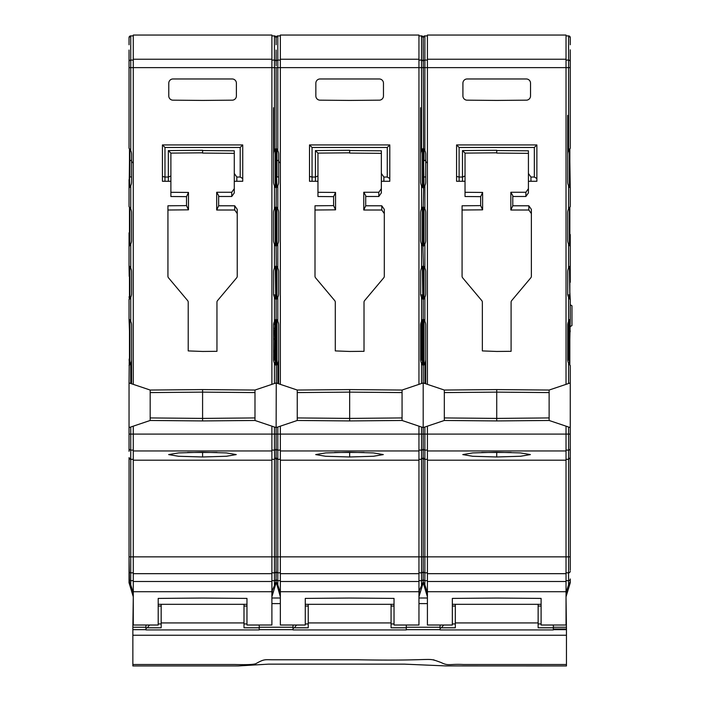 <?xml version="1.0" encoding="UTF-8"?>
<svg xmlns="http://www.w3.org/2000/svg" width="701" height="701" viewBox="0 0 701 701"><rect width="100%" height="100%" fill="white"/><g stroke="black" fill="none" stroke-linecap="round" stroke-linejoin="round"><path stroke-width="1.05" d="M528.423 188.674L525.881 192.267L510.836 192.267L512.782 195.64L512.782 205.787L528.843 205.787L531.376 209.371L531.376 276.203A2.532 2.532 0 0 1 530.788 277.833L511.686 300.589A2.532 2.532 0 0 0 511.09 302.219L511.09 351.324L496.729 351.455L482.358 350.912L482.358 302.219A2.532 2.532 0 0 0 481.762 300.589L462.66 277.833A2.532 2.532 0 0 1 462.073 276.203L462.073 205.787L480.667 205.621L482.621 209.836L462.073 210.011M496.729 150.286L496.729 153.081L496.729 150.286L462.494 150.592L462.494 177.046L459.111 177.046L456.579 176.442L456.579 144.932L536.87 144.932L534.337 147.464L459.111 147.464L459.111 181.279L456.579 181.279L456.579 176.442M496.729 153.081L528.423 153.353L528.423 192.906L525.881 196.49L525.881 192.267M531.376 213.595L528.843 210.011L510.836 210.011L510.836 192.267M465.026 192.293L482.621 192.442L482.621 209.836M496.729 152.827L465.026 153.098L465.026 196.517L480.667 196.648L482.621 192.442M465.026 181.279L465.026 175.995L462.494 177.046L462.494 181.279L465.026 181.279L459.111 181.279M462.494 150.592L465.026 153.098L465.026 175.995M566.031 384.358L566.031 67.629L427.417 67.629L427.417 384.358L444.32 390.045L444.32 420.477L496.729 420.933L549.128 420.477L549.128 390.045L570.263 382.939L568.572 383.508L568.572 363.179A8.456 8.456 0 0 1 567.722 359.499L567.722 325.08A8.456 8.456 0 0 1 568.572 321.4L568.572 297.259A8.456 8.456 0 0 1 567.722 293.57L567.722 294.955M496.729 420.933L496.729 389.59L549.128 390.045M496.729 389.59L444.32 390.045M496.729 100.427L467.103 100.173A4.224 4.224 0 0 1 462.914 95.941L462.914 83.191A4.224 4.224 0 0 1 467.103 78.968L526.346 78.968A4.224 4.224 0 0 1 530.534 83.191L530.534 95.941A4.224 4.224 0 0 1 526.346 100.173L496.729 100.427M512.782 196.49L525.881 196.49M496.729 150.54L528.423 150.82L528.423 181.279L536.87 181.279L536.87 144.932M480.667 196.648L480.667 205.621M427.417 59.234L566.031 59.234L566.031 35.05L427.417 35.05L427.417 67.629L424.876 67.629L424.876 150.662A8.456 8.456 0 0 1 425.726 154.351L425.726 181.997A8.456 8.456 0 0 1 424.876 185.686L424.876 208.986L423.194 206.629L421.503 208.986A8.456 8.456 0 0 0 420.653 212.666L420.653 240.32A8.456 8.456 0 0 0 421.503 244.009L423.194 246.358L423.5 246.033M566.031 59.234L566.031 67.629L568.572 67.629L568.572 35.891L566.031 35.891M424.876 363.179L424.876 383.508L423.194 382.939L402.059 390.045L402.059 420.477L423.194 427.584L423.194 365.536L424.876 363.179A8.456 8.456 0 0 0 425.726 359.499L425.726 383.71M423.089 365.44L421.503 363.179L421.503 383.508L423.194 382.939L427.417 384.358M427.417 596.113L426.988 591.39L424.876 584.844L423.194 581.839L423.194 457.665L421.503 459.357L421.503 427.014L423.194 427.584L444.32 420.477M429.95 385.208L430.405 385.366M563.043 385.366L563.499 385.208M570.263 570.079L570.263 457.665L568.572 459.357L568.572 427.014L570.263 427.584L570.263 365.536L568.572 363.179M563.043 425.156L563.499 425.314M549.128 420.477L570.263 427.584L570.263 440.552M570.263 446.151L570.263 453.442M570.263 578.965L570.263 582.759L570.263 578.965A1.691 1.691 180 0 1 568.572 580.647L566.031 580.647M570.237 457.963L570.263 434.094L566.031 434.094L566.031 426.164M570.263 566.066L570.263 556.857L566.031 556.857L566.031 434.094L427.417 434.094L427.417 426.164M570.263 556.629L570.263 558.688M570.263 557.637L570.263 546.167M567.722 115.402L567.722 181.997A8.456 8.456 0 0 0 568.572 185.686L570.263 188.034L569.834 161.388M567.722 293.57L567.722 271.83A8.456 8.456 0 0 1 568.572 268.15L568.572 244.009A8.456 8.456 0 0 1 567.722 240.32L567.722 212.666A8.456 8.456 0 0 1 568.572 208.986L568.572 185.686M567.722 154.351A8.456 8.456 0 0 1 568.572 150.662L570.263 148.314L570.263 49.929M570.263 62.529L570.263 49.85M570.263 44.768L570.263 37.582A1.691 1.691 0 0 0 568.572 35.891A1.691 1.691 0 0 1 569.308 36.066M570.263 37.582A1.691 1.691 0 0 0 568.572 35.891L570.263 37.582A1.691 1.691 0 0 0 569.37 36.102M569.738 148.866L569.151 149.646M569.107 149.716L568.818 150.189M568.66 150.478L568.266 151.381M567.968 152.327L567.784 153.326M567.784 360.516L567.968 361.514M568.266 362.47L568.66 363.363M568.818 363.653L569.107 364.134M569.151 364.205L569.747 364.984M423.194 43.506L423.194 49.85M423.5 148.63L423.194 37.582L421.503 35.891L418.961 35.891M423.194 44.768L423.194 37.582L424.876 35.891L427.417 35.891M423.264 296.768A1.691 1.691 0 0 0 423.194 297.259L423.194 299.607L424.876 297.259L424.876 321.4A8.456 8.456 0 0 1 425.726 325.08L425.726 359.499M424.876 297.259A8.456 8.456 0 0 0 425.726 293.57L425.726 271.83A8.456 8.456 0 0 0 424.876 268.15L423.194 265.802L421.503 268.15A8.456 8.456 0 0 0 420.653 271.83L420.653 294.955M423.089 246.261L424.876 244.009A8.456 8.456 0 0 0 425.726 240.32L425.726 212.666A8.456 8.456 0 0 0 424.876 208.986M421.503 363.179A8.456 8.456 0 0 1 420.653 359.499L420.653 325.08A8.456 8.456 0 0 1 421.503 321.4L421.503 297.259A8.456 8.456 0 0 1 420.653 293.57M424.876 150.662L423.194 148.314L421.503 150.662A8.456 8.456 0 0 0 420.653 154.351L420.653 181.997A8.456 8.456 0 0 0 421.503 185.686L423.194 188.034L424.876 185.686M420.653 107.744L420.653 154.351M422.659 148.884L422.09 149.637M422.037 149.716L421.739 150.207M421.59 150.478L421.196 151.381M420.898 152.327L420.714 153.326M425.665 153.326L425.481 152.327M425.183 151.381L424.788 150.487M424.64 150.198L424.35 149.734M424.298 149.655L423.711 148.866M418.961 384.358L418.961 67.629L280.347 67.629L280.347 35.05L418.961 35.05L418.961 67.629L421.503 67.629L421.503 60.076L418.961 60.076M297.25 390.045L297.25 420.477L349.659 420.933L349.659 389.59L297.25 390.045L280.347 384.358L280.347 67.629L277.806 67.629L277.806 150.662A8.456 8.456 0 0 1 278.656 154.351L278.656 181.997A8.456 8.456 0 0 1 277.806 185.686L277.806 208.986L276.124 206.629L274.433 208.986A8.456 8.456 0 0 0 273.583 212.666L273.583 240.32A8.456 8.456 0 0 0 274.433 244.009L276.124 246.358L275.695 241.845M349.659 389.59L402.059 390.045M349.659 100.427L320.033 100.173A4.224 4.224 0 0 1 315.844 95.941L315.844 83.191A4.224 4.224 0 0 1 320.033 78.968L379.276 78.968A4.224 4.224 0 0 1 383.465 83.191L383.465 95.941A4.224 4.224 0 0 1 379.276 100.173L349.659 100.427M381.353 188.674L378.812 192.267L363.766 192.267L365.712 195.64L365.712 205.787L381.773 205.787L384.306 209.371L384.306 276.203A2.532 2.532 0 0 1 383.719 277.833L364.616 300.589A2.532 2.532 0 0 0 364.021 302.219L364.021 351.324L349.659 351.455L335.288 350.912L335.288 302.219A2.532 2.532 0 0 0 334.692 300.589L315.59 277.833A2.532 2.532 0 0 1 315.003 276.203L315.003 205.787L333.597 205.621L335.551 209.836L315.003 210.011M365.712 196.49L378.812 196.49L378.812 192.267M349.659 153.081L349.659 150.286L349.659 153.081L381.353 153.353L381.353 192.906L378.812 196.49M349.659 150.54L381.353 150.82L381.353 173.462L383.885 177.046L383.885 181.279L381.353 181.279L389.8 181.279L389.8 144.932L387.267 147.464L312.041 147.464L312.041 177.046L315.424 177.046L317.956 175.995L317.956 196.517L333.597 196.648L333.597 205.621M312.041 181.279L312.041 177.046L309.509 176.442L309.509 181.279L317.956 181.279L315.424 181.279L315.424 150.592L317.956 153.098L317.956 181.279M349.659 420.933L402.059 420.477M424.666 459.339L423.194 457.665L423.194 434.094L424.876 434.094L424.876 427.014L423.194 427.584L423.194 440.421M430.405 425.156L429.95 425.314M566.031 625.02L566.031 591.723L427.417 591.723L427.417 625.02L452.347 625.02L452.347 598.409L496.729 598.049L541.102 598.409L541.102 625.02L566.031 625.02M566.031 581.497L427.417 581.497L427.417 556.857L566.031 556.857L566.031 591.723M570.255 581.839L568.572 584.844L566.461 591.39L566.031 596.113L566.031 591.39M568.783 459.339L566.031 459.357M569.834 319.49L569.834 365.09M569.834 266.24L569.834 299.161M569.834 148.752L569.834 187.588M569.834 207.075L569.834 245.911M569.834 292.142L570.263 299.607L568.572 297.259M568.572 321.4L570.263 319.051L569.834 339.196M570.263 326.552L571.955 325.579L571.955 305.759L570.263 304.777M570.263 282.284L570.263 265.802L568.572 268.15M568.572 244.009L570.263 246.358L570.263 234.528A4.224 4.224 0 0 1 569.834 234.309A4.224 4.224 0 0 0 570.263 234.528A4.224 4.224 0 0 1 569.834 234.309M276.124 65.859L276.124 50.043M276.124 44.768L276.124 37.582L277.806 35.891L280.347 35.891M133.278 581.497L133.278 625.02L158.207 625.02L158.207 598.409L202.589 598.049L246.962 598.409L246.962 625.02L271.892 625.02L271.892 581.497L133.278 581.497L133.278 426.164L150.18 420.477L202.589 420.933L254.989 420.477L254.989 390.045L276.124 382.939L277.806 383.508L276.124 382.939L274.433 383.508L274.433 363.179L276.124 365.536L277.806 363.179L277.806 383.508L280.347 384.358M277.806 363.179A8.456 8.456 0 0 0 278.656 359.499L278.656 383.71M276.194 296.768A1.691 1.691 0 0 0 276.124 297.259L276.124 299.607L277.806 297.259L277.806 321.4A8.456 8.456 0 0 1 278.656 325.08L278.656 359.499M277.806 297.259A8.456 8.456 0 0 0 278.656 293.57L278.656 271.83A8.456 8.456 0 0 0 277.806 268.15L276.124 265.802L275.695 278.052M276.308 265.986L276.124 246.358L277.806 244.009A8.456 8.456 0 0 0 278.656 240.32L278.656 212.666A8.456 8.456 0 0 0 277.806 208.986M276.071 581.883L276.124 434.094L274.433 434.094L274.433 427.014L276.124 427.584L276.325 359.157M254.989 420.477L276.124 427.584L276.124 434.094L277.806 434.094L277.806 427.014L276.124 427.584L297.25 420.477M282.88 385.208L283.335 385.366M280.347 581.497L280.347 625.02L305.277 625.02L305.277 598.409L349.659 598.049L394.032 598.409L394.032 625.02L418.961 625.02L418.961 581.497L280.347 581.497L280.347 426.164M276.545 161.388L276.124 161.835L275.695 161.388M276.124 161.835L276.203 179.57M271.892 581.497L271.892 460.198L133.278 460.198M271.892 460.198L271.892 426.164M202.589 452.224L178.632 452.916L168.626 454.59L178.51 456.272L202.589 456.973L226.449 456.255L236.263 454.59L226.344 452.925L202.589 452.241M202.589 420.933L202.589 418.401L254.989 417.936M150.18 417.936L202.589 418.401L202.589 389.59L254.989 390.045M202.589 389.59L150.18 390.045L150.18 420.477M129.045 451.33L129.045 427.584L130.736 427.014L129.045 427.584L129.045 382.939L130.736 383.508L129.045 382.939L129.256 359.157M135.81 385.208L136.266 385.366M129.045 365.536L130.736 363.179L130.736 383.508L133.278 384.358L133.278 35.05L271.892 35.05L271.892 67.629L130.736 67.629L130.736 150.662A8.456 8.456 0 0 1 131.586 154.351L131.586 181.997A8.456 8.456 0 0 1 130.736 185.686L130.736 208.986L129.045 206.629L129.045 188.034L130.736 185.686M150.18 390.045L133.278 384.358M129.045 440.552L129.045 444.986M129.045 546.412L129.045 499.927M129.492 583.398L129.045 556.857L129.045 582.706L131.709 587.99M129.072 457.963L129.045 556.857L130.736 556.857L130.736 584.844L129.045 581.839M129.045 435.689L129.045 441.183M129.475 357.957L129.054 360.095M129.045 50.043L129.045 148.314L130.736 150.662M129.045 37.582A1.691 1.691 0 0 1 129.711 36.242A1.691 1.691 0 0 0 129.045 37.582A1.691 1.691 0 0 1 130.736 35.891L129.045 37.582L129.045 44.768M129.045 67.629L129.045 65.859L129.045 67.629L130.736 67.629L130.736 60.076L133.278 60.076M129.045 64.843L129.045 68.426M129.045 50.121L129.045 62.722M129.045 63.66L129.045 64.553M131.525 153.326L131.341 152.327M131.043 151.381L130.64 150.47M130.517 150.233L130.237 149.76M130.184 149.681L129.492 148.778M130.736 363.179A8.456 8.456 0 0 0 131.586 359.499L131.586 383.71M130.736 321.4L129.045 319.051L129.045 299.607L130.736 297.259L130.736 321.4A8.456 8.456 0 0 1 131.586 325.08L131.586 359.499M130.736 297.259A8.456 8.456 0 0 0 131.586 293.57L131.586 271.83A8.456 8.456 0 0 0 130.736 268.15L129.045 265.802L129.194 276.36M129.045 265.802L129.045 246.358L130.736 244.009A8.456 8.456 0 0 0 131.586 240.32L131.586 212.666A8.456 8.456 0 0 0 130.736 208.986M129.492 365.063L130.184 364.161M130.237 364.082L130.517 363.617M130.64 363.372L131.043 362.47M131.341 361.514L131.525 360.516M129.895 149.278L129.895 176.959L131.586 176.959L131.586 181.997M129.475 187.588L129.475 148.752M129.475 365.09L129.475 319.49M129.475 299.161L129.475 266.24M129.475 245.911L129.475 207.075M129.045 319.051L129.475 331.161M129.492 245.893L130.184 244.982M130.237 244.903L130.517 244.439M130.64 244.202L131.043 243.291M131.341 242.336L131.525 241.346M131.525 270.814L131.341 269.815M131.043 268.869L130.64 267.957M130.517 267.721L130.237 267.247M130.184 267.169L129.492 266.266M129.492 299.143L130.184 298.232M130.237 298.153L130.517 297.688M130.64 297.443L131.043 296.541M131.341 295.585L131.525 294.595M131.525 324.064L131.341 323.065M131.043 322.118L130.64 321.207M130.517 320.97L130.237 320.497M130.184 320.418L129.492 319.516M129.773 36.198A1.691 1.691 0 0 1 130.22 35.979A1.691 1.691 0 0 0 129.773 36.198M129.475 161.388L129.256 179.552M129.475 243.825L129.045 246.358L129.045 232.837A8.456 8.456 0 0 0 129.475 232.39A8.456 8.456 0 0 1 129.045 232.837M129.124 296.768A1.691 1.691 0 0 0 129.045 297.259L129.475 296.146M129.045 299.607L129.475 297.259M133.278 596.113L132.848 591.39L130.736 584.844M131.446 587.315L131.262 586.86M129.378 458.664L130.333 459.304M130.535 459.348L133.278 459.357M129.045 457.665L130.736 459.357L130.736 556.857L274.433 556.857L274.433 459.357L271.892 459.357M129.045 434.094L130.736 434.094L130.736 427.014L133.278 426.164M136.266 425.156L135.81 425.314M280.347 596.113L279.918 591.39L277.806 584.844L276.124 581.839L280.347 596.779M275.195 583.337L275.721 582.417M271.892 596.113L272.321 591.39L271.892 596.113M276.124 581.839L271.892 591.39M278.516 587.315L278.332 586.86M276.124 582.706L278.779 587.99M277.614 459.348L280.347 459.357M276.466 458.691L277.421 459.313M274.643 459.339L274.433 450.112L271.892 450.112M129.045 448.43A1.691 1.682 0 0 0 130.736 450.112L130.736 434.094L274.433 434.094L274.433 450.112A1.691 1.682 180 0 0 276.124 448.43A1.691 1.682 0 0 0 277.806 450.112L277.806 459.357L276.124 457.665L274.433 459.357M276.133 360.069L276.545 357.957M276.308 148.498L274.433 150.662A8.456 8.456 0 0 0 273.583 154.351L273.583 107.744M276.545 297.259L276.545 296.146M418.961 581.497L418.961 460.198L280.347 460.198M418.961 460.198L418.961 426.164M349.659 452.224L325.702 452.916L315.695 454.59L325.579 456.272L349.659 456.973L373.519 456.255L383.333 454.59L373.414 452.925L349.659 452.241M423.194 576.844L423.194 582.759L427.417 596.779M418.961 596.113L419.391 591.39L418.961 596.113M423.194 581.839L418.961 591.39M425.586 587.315L425.402 586.86M423.658 583.442L425.849 587.99M421.695 459.348L418.961 459.357M418.961 450.112L421.503 450.112A1.691 1.682 180 0 0 423.194 448.43A1.691 1.682 0 0 0 424.876 450.112L424.876 556.857L427.417 556.857L427.417 434.094L424.876 434.094L424.876 450.112L427.417 450.112M427.417 581.497L427.417 591.723M423.614 161.388L423.273 179.57M423.194 161.835L422.764 161.388M566.031 460.198L427.417 460.198M496.729 452.224L472.772 452.916L462.765 454.59L472.649 456.272L496.729 456.973L520.589 456.255L530.403 454.59L520.484 452.925L496.729 452.241M481.675 452.469L511.16 452.469M496.729 456.947L496.729 452.697M538.14 622.926L455.308 622.926L455.308 604.315L538.14 604.315L538.14 627.789L553.352 627.789L553.352 629.927L440.097 629.927L440.097 625.02M553.352 629.656L566.461 629.656L566.461 665.95L445.74 665.915L404.53 664.145L268.43 664.145L238.217 665.95L132.857 665.95L132.857 664.495L234.958 664.495C246.13 664.863 253.087 664.601 255.83 663.698C264.706 658.633 264.847 659.851 273.863 659.781L357.86 659.781C440.85 661.209 424.964 656.688 441.166 662.55C448.509 666.257 449.227 663.768 463.379 664.495L566.461 664.495M145.957 629.656L132.857 629.656L132.857 635.246L566.461 635.246M149.576 625.02L147.236 627.789L145.957 628.376L145.957 629.927L259.212 629.927L259.212 625.02M259.212 629.656L293.027 629.656M296.646 625.02L294.306 627.789L293.027 628.376L293.027 629.927L406.282 629.927L406.282 625.02M406.282 629.656L440.097 629.656M455.308 622.926L455.308 627.789L441.376 627.789L440.097 628.376M443.715 625.02L441.376 627.789M452.347 606.058L455.308 606.058M452.347 623.943L455.308 623.943M553.352 627.789L553.352 625.02M541.102 623.943L538.14 623.943M541.102 606.058L538.14 606.058M294.306 627.789L308.238 627.789L308.238 622.926L391.07 622.926L391.07 627.789L406.282 627.789M293.027 628.376L293.027 625.02M394.032 606.058L391.07 606.058M394.032 623.943L391.07 623.943M308.238 622.926L308.238 604.315L391.07 604.315L391.07 622.926M305.277 623.943L308.238 623.943M305.277 606.058L308.238 606.058M259.212 627.789L244.001 627.789L244.001 622.926L161.169 622.926L161.169 627.789L147.236 627.789M145.957 628.376L145.957 625.02M133.278 598.006L132.857 627.237L145.957 627.237M132.857 629.656L132.857 627.237M132.857 635.246L132.857 664.495M566.031 598.006L566.461 629.656M566.461 628.972L553.352 628.972M555.472 629.656L560.187 629.656M271.892 603.596L280.347 603.596M418.961 603.596L427.417 603.596M271.892 598.006L280.347 598.006M418.961 598.006L427.417 598.006M246.962 606.058L244.001 606.058M246.962 623.943L244.001 623.943M161.169 622.926L161.169 604.315L244.001 604.315L244.001 622.926M158.207 623.943L161.169 623.943M158.207 606.058L161.169 606.058M423.614 297.259L423.614 296.146M423.202 360.069L423.395 359.157M423.614 357.957L423.386 365.335M423.614 187.588L423.614 148.752M423.614 365.09L423.614 319.49M423.614 299.161L423.614 266.24M423.614 245.911L423.614 207.075M422.764 319.49L422.764 365.09M422.764 266.24L422.764 299.161M422.764 148.752L422.764 187.588M422.764 207.075L422.764 245.911M422.764 292.142L423.386 299.406M424.876 321.4L423.194 319.051L422.764 339.196M423.614 176.959L425.726 176.959L425.726 181.997M420.714 183.022L420.898 184.021M421.196 184.968L421.59 185.87M421.739 186.142L422.037 186.632M422.09 186.711L422.659 187.465M423.089 187.938L423.386 179.552A4.224 4.224 138.1 0 1 423.378 179.552M423.194 206.629L423.614 187.193M422.659 207.207L422.09 207.96M422.037 208.031L421.739 208.53M421.59 208.802L421.196 209.695M420.898 210.65L420.714 211.649M423.711 245.797L424.298 245.017M424.35 244.938L424.64 244.474M424.788 244.185L425.183 243.291M425.481 242.336L425.665 241.346M420.714 241.346L420.898 242.336M421.196 243.291L421.59 244.193M421.739 244.465L422.037 244.956M422.09 245.035L422.659 245.788M423.395 266.003L422.764 241.845L423.194 244.246L423.194 232.837A8.456 8.456 0 0 0 423.614 232.39M425.665 270.814L425.481 269.815M425.183 268.869L424.788 267.975M424.64 267.686L424.35 267.221M424.298 267.142L423.711 266.354M422.659 266.371L422.09 267.125M422.037 267.204L421.739 267.694M421.59 267.966L421.196 268.869M420.898 269.815L420.714 270.814M423.711 299.047L424.298 298.267M424.35 298.188L424.64 297.723M424.788 297.434L425.183 296.541M425.481 295.585L425.665 294.595M421.503 297.259L423.089 299.511M420.714 294.595L420.898 295.585M421.196 296.541L421.59 297.434M421.739 297.706L422.037 298.205M422.09 298.284L422.659 299.038M423.5 319.367L423.194 319.051L421.503 321.4M423.194 319.051L423.194 299.607M425.665 324.064L425.481 323.065M425.183 322.118L424.788 321.224M424.64 320.935L424.35 320.471M424.298 320.392L423.711 319.603M422.659 319.621L422.09 320.375M422.037 320.453L421.739 320.944M421.59 321.216L421.713 360.077L420.67 360.077M420.898 323.065L420.714 324.064M423.711 364.976L424.298 364.196M424.35 364.117L424.64 363.653M424.788 363.363L425.183 362.47M425.481 361.514L425.665 360.516M420.714 360.516L420.898 361.514M421.196 362.47L421.59 363.363M421.739 363.635L422.037 364.134M422.09 364.205L422.659 364.967M280.347 450.112L277.806 450.112L277.806 434.094L423.194 434.094L423.194 440.552M423.194 282.284L423.614 271.296M423.194 275.519L423.614 277.911M423.194 265.802L423.194 271.296M425.744 160.879A2.532 2.532 0 0 0 427.189 162.851M423.614 183.811L423.194 180.49M424.876 459.357L427.417 459.357M423.588 458.761L424.105 459.173M427.417 580.647L424.876 580.647A1.691 1.691 0 0 1 423.194 578.965L423.194 571.149A1.691 1.682 0 0 0 424.876 572.831L424.876 584.844M334.605 452.469L364.091 452.469M349.659 456.947L349.659 452.715M271.892 384.358L271.892 67.629L274.433 67.629L274.433 60.076L271.892 60.076M202.589 100.427L172.963 100.173A4.224 4.224 0 0 1 168.775 95.941L168.775 83.191A4.224 4.224 0 0 1 172.963 78.968L232.206 78.968A4.224 4.224 0 0 1 236.395 83.191L236.395 95.941A4.224 4.224 0 0 1 232.206 100.173L202.589 100.427M234.283 188.674L231.742 192.267L216.688 192.267L218.642 195.64L218.642 205.787L234.704 205.787L237.236 209.371L237.236 276.203A2.532 2.532 0 0 1 236.649 277.833L217.547 300.589A2.532 2.532 0 0 0 216.951 302.219L216.951 351.324L202.589 351.455L188.219 350.912L188.219 302.219A2.532 2.532 0 0 0 187.623 300.589L168.52 277.833A2.532 2.532 0 0 1 167.933 276.203L167.933 205.787L186.527 205.621L188.481 209.836L167.933 210.011M218.642 196.49L231.742 196.49L231.742 192.267M202.589 153.081L202.589 150.286L202.589 153.081L234.283 153.353L234.283 192.906L231.742 196.49M202.589 150.54L234.283 150.82L234.283 173.462L236.815 177.046L236.815 181.279L234.283 181.279L242.73 181.279L242.73 144.932L240.198 147.464L164.972 147.464L164.972 177.046L168.354 177.046L170.886 175.995L170.886 196.517L186.527 196.648L186.527 205.621M164.972 181.279L164.972 177.046L162.439 176.442L162.439 181.279L170.886 181.279L168.354 181.279L168.354 150.592L170.886 153.098L170.886 181.279M237.236 213.595L234.704 210.011L216.688 210.011L216.688 192.267M170.886 192.293L188.481 192.442L188.481 209.836M202.589 152.827L170.886 153.098L170.886 175.995M186.527 196.648L188.481 192.442M164.972 147.464L162.439 144.932L162.439 176.442M162.439 144.932L242.73 144.932M242.73 178.51L240.198 177.046L240.198 147.464M236.815 177.046L240.198 177.046M234.283 173.462L234.283 181.279M218.642 205.787L216.688 210.011M129.045 61.758A1.691 1.682 0 0 1 130.736 60.076L130.736 35.891L133.278 35.891M276.124 37.582A1.691 1.691 0 0 1 277.806 35.891L277.806 60.076A1.691 1.682 0 0 0 276.124 61.758A1.691 1.682 180 0 0 274.433 60.076L274.433 35.891A1.691 1.691 0 0 1 275.169 36.066A1.691 1.691 0 0 0 274.433 35.891A1.691 1.691 0 0 1 276.124 37.582A1.691 1.691 0 0 1 276.615 36.391A1.691 1.691 0 0 0 276.124 37.582A1.691 1.691 0 0 1 276.781 36.242A1.691 1.691 0 0 0 276.124 37.582A1.691 1.691 0 0 0 275.23 36.102A1.691 1.691 0 0 1 276.124 37.582L274.433 35.891L271.892 35.891M274.433 363.179A8.456 8.456 0 0 1 273.583 359.499L273.583 325.08A8.456 8.456 0 0 1 274.433 321.4L274.433 297.259A8.456 8.456 0 0 1 273.583 293.57L273.583 271.83A8.456 8.456 0 0 1 274.433 268.15L274.433 244.009M274.433 208.986L274.433 185.686A8.456 8.456 0 0 1 273.583 181.997L273.583 154.351M273.583 293.57L273.583 294.955M275.528 148.954L275.002 149.655M274.923 149.777L274.661 150.216M274.52 150.478L274.126 151.381M273.828 152.327L273.644 153.326M278.595 153.326L278.411 152.327M278.113 151.381L277.71 150.461M277.561 150.189L277.281 149.716M277.21 149.62L276.641 148.875M277.806 150.662L276.124 148.314L276.124 67.629L274.433 67.629L274.433 150.662M276.842 36.198A1.691 1.691 0 0 1 277.289 35.979A1.691 1.691 0 0 0 276.842 36.198M276.615 36.391A1.691 1.691 0 0 1 277.806 35.891A1.691 1.691 0 0 0 276.615 36.391M276.965 149.278L276.965 176.959L278.656 176.959L278.656 181.997M276.124 451.33L276.124 455.37M276.641 364.976L277.21 364.222M277.281 364.126L277.561 363.661M277.71 363.39L278.113 362.47M278.411 361.514L278.595 360.516M273.644 360.516L273.828 361.514M274.126 362.47L274.503 363.328M274.661 363.635L274.923 364.073M275.002 364.187L275.537 364.906M276.124 50.121L276.124 52.373M276.124 53.749L276.124 62.722M276.545 187.588L276.545 148.752M276.545 365.09L276.545 319.49M276.545 299.161L276.545 266.24M276.545 245.911L276.545 207.075M275.695 319.49L275.695 365.09M275.695 266.24L275.695 299.161M275.695 148.752L275.695 187.588M275.695 207.075L275.695 245.911M275.695 292.142L276.124 299.607L274.433 297.259M277.806 321.4L276.124 319.051L275.695 339.196M275.695 284.676L276.124 278.052M276.124 275.519L276.545 277.911L276.124 275.519M274.433 185.686L276.124 188.034L277.806 185.686M273.644 183.022L273.828 184.021M274.126 184.968L274.503 185.826M274.661 186.133L274.923 186.571M275.002 186.694L275.537 187.404M276.124 206.629L276.317 179.552A4.224 4.224 138.1 0 1 276.308 179.552L276.545 179.5M275.528 207.277L275.002 207.978M274.52 208.802L274.126 209.695M273.828 210.65L273.644 211.649M276.641 245.797L277.21 245.043M277.281 244.947L277.561 244.483M277.71 244.211L278.113 243.291M278.411 242.336L278.595 241.346M273.644 241.346L273.828 242.336M274.126 243.291L274.503 244.15M274.661 244.456L274.923 244.894M275.002 245.008L275.537 245.727M276.124 265.802L274.433 268.15M278.595 270.814L278.411 269.815M278.113 268.869L277.71 267.948M277.561 267.677L277.281 267.204M277.21 267.107L276.641 266.362M275.528 266.441L275.002 267.142M274.923 267.265L274.661 267.703M274.52 267.966L274.126 268.869M273.828 269.815L273.644 270.814M276.641 299.047L277.21 298.293M277.281 298.197L277.561 297.732M277.71 297.461L278.113 296.541M278.411 295.585L278.595 294.595M273.644 294.595L273.828 295.585M274.126 296.541L274.503 297.399M274.661 297.706L274.923 298.144M275.002 298.258L275.537 298.976M276.308 319.235L274.433 321.4M276.124 319.051L276.124 299.607M278.595 324.064L278.411 323.065M278.113 322.118L277.71 321.198M277.561 320.927L277.281 320.453M277.21 320.357L276.641 319.612M275.528 319.691L275.002 320.392M274.923 320.515L274.643 360.077L273.6 360.077M274.52 321.216L274.126 322.118L274.643 322.11M273.828 323.065L273.644 324.064M273.583 357.501L274.643 357.501M273.583 351.92L274.643 351.92M273.583 350.631L274.643 350.631M273.583 339.468L274.643 339.468M273.583 338.18L274.643 338.18M273.583 336.033L274.643 336.033M273.583 334.526L274.643 334.526M273.583 334.097L274.643 334.097M273.583 333.457L274.643 333.457M273.583 333.238L274.643 333.238M273.583 332.809L274.643 332.809M273.583 332.169L274.643 332.169M273.583 331.091L274.643 331.091M273.583 330.022L274.643 330.022M273.583 328.313L274.643 328.313M273.627 324.265L274.643 324.265M273.653 323.993L274.643 323.993M273.74 323.459L274.643 323.459M275.695 234.309A4.224 4.224 0 0 0 276.124 234.528A4.224 4.224 0 0 1 275.695 234.309A4.224 4.224 0 0 0 276.124 234.528L276.124 244.246M276.124 234.528L276.124 232.837A8.456 8.456 0 0 0 276.545 232.39M276.124 570.079L276.124 576.844M131.586 160.555L131.586 161.545M131.604 160.879A2.532 2.532 0 0 0 133.05 162.851M129.475 187.193L129.045 188.034L129.045 179.587M129.475 183.811L129.045 180.49M129.045 191.417L129.045 189.594M187.535 452.469L217.021 452.469M202.589 456.947L202.589 452.697M278.656 160.555L278.656 161.545M278.674 160.879A2.532 2.532 0 0 0 280.12 162.851M276.545 183.811L276.124 180.49M276.124 188.034L276.545 187.193M268.904 425.156L269.359 425.314M283.335 425.156L282.88 425.314M268.904 385.366L269.359 385.208M415.973 425.156L416.429 425.314M384.306 213.595L381.773 210.011L363.766 210.011L363.766 192.267M317.956 192.293L335.551 192.442L335.551 209.836M349.659 152.827L317.956 153.098L317.956 175.995M333.597 196.648L335.551 192.442M312.041 147.464L309.509 144.932L309.509 176.442M309.509 144.932L389.8 144.932M389.8 178.51L387.267 177.046L387.267 147.464M383.885 177.046L387.267 177.046M381.353 173.462L381.353 181.279M365.712 205.787L363.766 210.011M421.503 150.662L421.503 67.629L424.876 67.629L424.876 60.076A1.691 1.682 0 0 0 423.194 61.758A1.691 1.682 180 0 0 421.503 60.076L421.503 35.891A1.691 1.691 0 0 1 422.239 36.066A1.691 1.691 0 0 0 421.503 35.891A1.691 1.691 0 0 1 423.194 37.582A1.691 1.691 0 0 0 422.3 36.102A1.691 1.691 0 0 1 423.194 37.582A1.691 1.691 0 0 1 423.851 36.242A1.691 1.691 0 0 0 423.194 37.582A1.691 1.691 0 0 1 424.876 35.891L424.876 60.076L427.417 60.076M423.912 36.198A1.691 1.691 0 0 1 424.359 35.979A1.691 1.691 0 0 0 423.912 36.198M420.653 357.501L421.713 357.501M420.653 351.92L421.713 351.92M420.653 350.631L421.713 350.631M420.653 339.468L421.713 339.468M420.653 338.18L421.713 338.18M420.653 336.033L421.713 336.033M420.653 334.526L421.713 334.526M420.653 334.097L421.713 334.097M420.653 333.457L421.713 333.457M420.653 333.238L421.713 333.238M420.653 332.809L421.713 332.809M420.653 332.169L421.713 332.169M420.653 331.091L421.713 331.091M420.653 330.022L421.713 330.022M420.653 328.313L421.713 328.313M420.696 324.265L421.713 324.265M420.723 323.993L421.713 323.993M420.81 323.459L421.713 323.459M421.713 320.988L421.713 322.11M567.784 183.022L567.968 184.021M568.266 184.968L568.66 185.87M568.818 186.159L569.107 186.632M569.151 186.703L569.747 187.482M570.263 188.034L570.263 206.629L568.572 208.986M569.738 207.189L569.151 207.969M569.107 208.031L568.818 208.512M568.66 208.802L568.266 209.695M567.968 210.65L567.784 211.649M567.784 241.346L567.968 242.336M568.266 243.291L568.66 244.185M568.818 244.483L569.107 244.956M569.151 245.026L569.747 245.806M570.263 265.802L570.263 246.358M569.738 266.354L569.151 267.134M569.107 267.204L568.818 267.677M568.66 267.966L568.266 268.869M567.968 269.815L567.784 270.814M567.784 294.595L567.968 295.585M568.266 296.541L568.66 297.434M568.818 297.732L569.107 298.205M569.151 298.275L569.747 299.055M570.263 319.051L570.263 299.607M569.738 319.603L569.151 320.383M569.107 320.453L568.818 320.927M568.66 321.216L568.783 360.077L567.74 360.077M567.968 323.065L567.784 324.064M567.722 357.501L568.783 357.501M567.722 351.92L568.783 351.92M567.722 350.631L568.783 350.631M567.722 339.468L568.783 339.468M567.722 338.18L568.783 338.18M567.722 336.033L568.783 336.033M567.722 334.526L568.783 334.526M567.722 334.097L568.783 334.097M567.722 333.457L568.783 333.457M567.722 333.238L568.783 333.238M567.722 332.809L568.783 332.809M567.722 332.169L568.783 332.169M567.722 331.091L568.783 331.091M567.722 330.022L568.783 330.022M567.722 328.313L568.783 328.313M567.766 324.265L568.783 324.265M567.792 323.993L568.783 323.993M567.88 323.459L568.783 323.459M568.783 320.988L568.783 322.11M415.973 385.366L416.429 385.208M512.782 205.787L510.836 210.011M528.423 173.462L530.955 177.046L534.337 177.046L534.337 147.464M456.579 144.932L459.111 147.464M536.87 178.51L534.337 177.046M530.955 177.046L530.955 181.279L528.423 181.279M570.263 61.758A1.691 1.682 180 0 0 568.572 60.076L566.031 60.076M570.263 67.629L568.572 67.629L568.572 150.662M424.876 244.009L424.876 268.15M421.503 208.986L421.503 185.686M421.503 268.15L421.503 244.009M280.347 59.234L418.961 59.234M297.25 417.936L349.659 418.401L402.059 417.936M297.25 392.586L349.659 392.122L402.059 392.586M444.32 417.936L496.729 418.401L549.128 417.936M549.128 392.586L496.729 392.122L444.32 392.586M568.572 584.844L568.572 572.831L566.031 572.831M570.263 571.149A1.691 1.682 180 0 1 568.572 572.831L568.572 459.357M570.263 448.43A1.691 1.682 180 0 1 568.572 450.112L566.031 450.112M569.194 320.313L569.414 364.573M567.836 294.955L569.414 294.955L569.414 298.644M569.414 149.278L569.414 187.071M569.414 207.592L569.414 245.394M569.414 266.766L569.834 294.955M276.124 67.629L277.806 67.629L277.806 60.076L280.347 60.076M277.806 244.009L277.806 268.15M271.892 591.723L133.278 591.723M271.892 573.672L133.278 573.672M271.892 450.953L133.278 450.953M130.736 244.009L130.736 268.15M129.475 160.66L129.895 160.66A1.691 1.087 180 0 0 131.586 159.574M129.475 176.959L129.895 187.071M129.895 207.592L129.895 245.394M129.895 266.766L129.895 298.644M129.895 320.015L129.895 364.573M129.045 578.965A1.691 1.691 0 0 0 130.736 580.647L133.278 580.647M129.045 571.149A1.691 1.682 0 0 0 130.736 572.831L133.278 572.831M133.278 450.112L130.736 450.112L130.736 459.357M274.433 584.844L274.433 580.647A1.691 1.691 180 0 0 276.124 578.965A1.691 1.691 0 0 0 277.806 580.647L277.806 584.844M277.806 459.357L277.806 572.831A1.691 1.682 0 0 1 276.124 571.149A1.691 1.682 180 0 1 274.433 572.831L274.433 580.647L271.892 580.647M423.194 578.965A1.691 1.691 180 0 1 421.503 580.647L421.503 556.857L274.433 556.857L274.433 572.831L271.892 572.831M280.347 580.647L277.806 580.647L277.806 572.831L280.347 572.831M418.961 591.723L280.347 591.723M418.961 573.672L280.347 573.672M418.961 450.953L280.347 450.953M421.503 584.844L421.503 580.647L418.961 580.647M423.194 571.149A1.691 1.682 180 0 1 421.503 572.831L418.961 572.831M427.417 572.831L424.876 572.831L424.876 556.857L421.503 556.857L421.503 459.357M566.031 573.672L427.417 573.672M566.031 450.953L427.417 450.953M440.097 627.237L406.282 627.237M293.027 627.237L259.212 627.237M553.352 627.237L566.461 627.237M433.753 659.781L434.182 660.254M422.125 320.313L422.344 364.573M420.766 294.955L422.344 294.955L422.344 298.644M422.344 149.278L422.344 187.071M422.344 207.592L422.344 245.394M422.344 266.766L422.764 294.955M423.614 160.66L424.035 187.071M424.035 207.592L424.035 245.394M424.035 266.766L424.035 298.644M424.035 320.015L424.035 364.573M424.035 149.278L424.035 160.66A1.691 1.087 180 0 0 425.726 159.574M133.278 59.234L271.892 59.234M254.989 392.586L202.589 392.122L150.18 392.586M202.589 150.286L168.354 150.592M234.704 210.011L234.704 205.787M275.055 320.313L275.274 364.573M273.697 294.955L275.274 294.955L275.274 298.644M275.274 149.278L275.274 187.071M275.274 207.592L275.274 245.394M275.274 266.766L275.695 294.955M276.545 160.66L276.965 160.66A1.691 1.087 180 0 0 278.656 159.574M276.545 176.959L276.965 187.071M276.965 207.592L276.965 245.394M276.965 266.766L276.965 298.644M276.965 320.015L276.965 364.573M349.659 150.286L315.424 150.592M381.773 210.011L381.773 205.787M528.843 210.011L528.843 205.787M570.263 582.759L566.031 596.779M570.263 330.881L569.834 333.282M129.045 582.759L133.278 596.779M271.892 596.779L276.124 582.759M418.961 596.779L423.194 582.759M452.347 604.315L541.102 604.315M305.277 604.315L394.032 604.315M158.207 604.315L246.962 604.315M423.194 330.881L422.764 333.282M423.194 328.769L423.614 331.161M276.124 330.881L275.695 333.282M276.124 328.769L276.545 331.161"/></g></svg>
